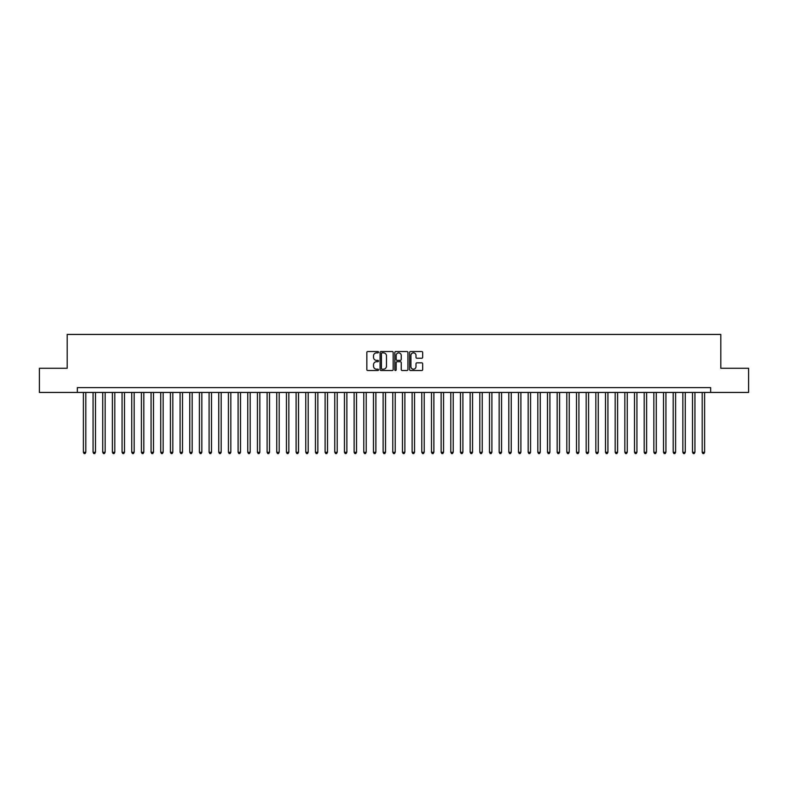 <?xml version="1.0" encoding="UTF-8"?>
<svg xmlns="http://www.w3.org/2000/svg" width="788" height="788" viewBox="0 0 788 788"><rect width="100%" height="100%" fill="white"/><g stroke="black" fill="none" stroke-linecap="round" stroke-linejoin="round"><path stroke-width="1.18" d="M378.526 352.206A0.66 0.66 0 0 0 377.866 351.537L367.779 351.537A0.946 0.946 0 0 0 366.834 352.492L366.834 369.572A0.946 0.946 0 0 0 367.779 370.518L377.866 370.518A0.66 0.66 0 0 0 378.526 369.858A0.66 0.66 0 0 0 377.866 369.188L376.565 369.188A3.034 3.034 0 0 1 373.522 366.154L373.522 364.736A3.034 3.034 0 0 1 376.565 361.692L377.866 361.692A0.66 0.66 0 0 0 378.526 361.032A0.66 0.66 0 0 0 377.866 360.362L376.565 360.362A3.034 3.034 0 0 1 373.522 357.328L373.522 355.9A3.034 3.034 0 0 1 376.565 352.866L377.866 352.866A0.66 0.66 0 0 0 378.526 352.206M421.738 358.235A0.946 0.946 0 0 0 422.683 357.279L422.683 352.492A0.946 0.946 0 0 0 421.738 351.537L410.538 351.537A0.946 0.946 0 0 0 409.593 352.492L409.593 369.572A0.946 0.946 0 0 0 410.538 370.518L421.738 370.518A0.946 0.946 0 0 0 422.683 369.572L422.683 363.78A0.946 0.946 0 0 0 421.738 362.835L416.941 362.835A0.946 0.946 0 0 0 415.995 363.78L415.995 366.656A2.541 2.541 0 0 1 413.454 369.188A2.541 2.541 0 0 1 410.912 366.656L410.912 355.408A2.541 2.541 0 0 1 413.454 352.866A2.541 2.541 0 0 1 415.995 355.408L415.995 357.279A0.946 0.946 0 0 0 416.941 358.235L421.738 358.235M77.352 392.454L39.4 392.454L39.4 368.282L67.197 368.282L67.197 334.437L720.803 334.437L720.803 368.282L748.6 368.282L748.6 392.454L710.648 392.454L710.648 387.617L77.352 387.617L77.352 392.454L710.648 392.454M393.173 352.492A0.946 0.946 0 0 0 392.217 351.537L381.018 351.537A0.946 0.946 0 0 0 380.072 352.492L380.072 369.572A0.946 0.946 0 0 0 381.018 370.518L392.217 370.518A0.946 0.946 0 0 0 393.173 369.572L393.173 352.492M395.783 351.537L406.982 351.537A0.946 0.946 0 0 1 407.928 352.492L407.928 369.572A0.946 0.946 0 0 1 406.982 370.518L402.185 370.518A0.946 0.946 0 0 1 401.24 369.572L401.24 362.647A0.946 0.946 0 0 0 400.284 361.692L397.113 361.692A0.946 0.946 0 0 0 396.157 362.647L396.157 369.858A0.66 0.66 0 0 1 395.497 370.518A0.66 0.66 0 0 1 394.827 369.858L394.827 352.492A0.946 0.946 0 0 1 395.783 351.537M382.062 352.866A0.66 0.66 0 0 0 381.402 353.536L381.402 368.528A0.66 0.66 0 0 0 382.062 369.188L383.441 369.188A3.034 3.034 0 0 0 386.475 366.154L386.475 355.9A3.034 3.034 0 0 0 383.441 352.866L382.062 352.866M401.24 355.457A2.541 2.541 0 0 0 398.698 352.916A2.541 2.541 0 0 0 396.157 355.457L396.157 359.417A0.946 0.946 0 0 0 397.113 360.362L400.284 360.362A0.946 0.946 0 0 0 401.24 359.417L401.24 355.457M83.39 392.454L83.39 452.302L85.813 452.302L85.813 392.454M85.813 452.302L85.084 453.563L84.119 453.563L83.39 452.302M93.063 392.454L93.063 452.302L95.476 452.302L95.476 392.454M95.476 452.302L94.757 453.563L93.782 453.563L93.063 452.302M102.726 392.454L102.726 452.302L105.149 452.302L105.149 392.454M105.149 452.302L104.42 453.563L103.455 453.563L102.726 452.302M112.398 392.454L112.398 452.302L114.812 452.302L114.812 392.454M114.812 452.302L114.093 453.563L113.127 453.563L112.398 452.302M122.071 392.454L122.071 452.302L124.484 452.302L124.484 392.454M124.484 452.302L123.755 453.563L122.79 453.563L122.071 452.302M131.734 392.454L131.734 452.302L134.157 452.302L134.157 392.454M134.157 452.302L133.428 453.563L132.463 453.563L131.734 452.302M141.407 392.454L141.407 452.302L143.82 452.302L143.82 392.454M143.82 452.302L143.101 453.563L142.126 453.563L141.407 452.302M151.069 392.454L151.069 452.302L153.493 452.302L153.493 392.454M153.493 452.302L152.764 453.563L151.798 453.563L151.069 452.302M160.742 392.454L160.742 452.302L163.155 452.302L163.155 392.454M163.155 452.302L162.436 453.563L161.471 453.563L160.742 452.302M170.415 392.454L170.415 452.302L172.828 452.302L172.828 392.454M172.828 452.302L172.099 453.563L171.134 453.563L170.415 452.302M180.078 392.454L180.078 452.302L182.501 452.302L182.501 392.454M182.501 452.302L181.772 453.563L180.807 453.563L180.078 452.302M189.75 392.454L189.75 452.302L192.164 452.302L192.164 392.454M192.164 452.302L191.445 453.563L190.469 453.563L189.75 452.302M199.413 392.454L199.413 452.302L201.836 452.302L201.836 392.454M201.836 452.302L201.107 453.563L200.142 453.563L199.413 452.302M209.086 392.454L209.086 452.302L211.499 452.302L211.499 392.454M211.499 452.302L210.78 453.563L209.815 453.563L209.086 452.302M218.759 392.454L218.759 452.302L221.172 452.302L221.172 392.454M221.172 452.302L220.443 453.563L219.478 453.563L218.759 452.302M228.422 392.454L228.422 452.302L230.845 452.302L230.845 392.454M230.845 452.302L230.116 453.563L229.15 453.563L228.422 452.302M238.094 392.454L238.094 452.302L240.507 452.302L240.507 392.454M240.507 452.302L239.788 453.563L238.813 453.563L238.094 452.302M247.757 392.454L247.757 452.302L250.18 452.302L250.18 392.454M250.18 452.302L249.451 453.563L248.486 453.563L247.757 452.302M257.43 392.454L257.43 452.302L259.843 452.302L259.843 392.454M259.843 452.302L259.124 453.563L258.159 453.563L257.43 452.302M267.102 392.454L267.102 452.302L269.516 452.302L269.516 392.454M269.516 452.302L268.787 453.563L267.821 453.563L267.102 452.302M276.765 392.454L276.765 452.302L279.188 452.302L279.188 392.454M279.188 452.302L278.459 453.563L277.494 453.563L276.765 452.302M286.438 392.454L286.438 452.302L288.851 452.302L288.851 392.454M288.851 452.302L288.132 453.563L287.157 453.563L286.438 452.302M296.101 392.454L296.101 452.302L298.524 452.302L298.524 392.454M298.524 452.302L297.795 453.563L296.83 453.563L296.101 452.302M305.774 392.454L305.774 452.302L308.187 452.302L308.187 392.454M308.187 452.302L307.468 453.563L306.502 453.563L305.774 452.302M315.446 392.454L315.446 452.302L317.859 452.302L317.859 392.454M317.859 452.302L317.131 453.563L316.165 453.563L315.446 452.302M325.109 392.454L325.109 452.302L327.532 452.302L327.532 392.454M327.532 452.302L326.803 453.563L325.838 453.563L325.109 452.302M334.782 392.454L334.782 452.302L337.195 452.302L337.195 392.454M337.195 452.302L336.476 453.563L335.501 453.563L334.782 452.302M344.445 392.454L344.445 452.302L346.868 452.302L346.868 392.454M346.868 452.302L346.139 453.563L345.174 453.563L344.445 452.302M354.117 392.454L354.117 452.302L356.531 452.302L356.531 392.454M356.531 452.302L355.812 453.563L354.846 453.563L354.117 452.302M363.79 392.454L363.79 452.302L366.203 452.302L366.203 392.454M366.203 452.302L365.474 453.563L364.509 453.563L363.79 452.302M373.453 392.454L373.453 452.302L375.876 452.302L375.876 392.454M375.876 452.302L375.147 453.563L374.182 453.563L373.453 452.302M383.126 392.454L383.126 452.302L385.539 452.302L385.539 392.454M385.539 452.302L384.81 453.563L383.845 453.563L383.126 452.302M392.788 392.454L392.788 452.302L395.212 452.302L395.212 392.454M395.212 452.302L394.483 453.563L393.517 453.563L392.788 452.302M402.461 392.454L402.461 452.302L404.874 452.302L404.874 392.454M404.874 452.302L404.155 453.563L403.19 453.563L402.461 452.302M412.124 392.454L412.124 452.302L414.547 452.302L414.547 392.454M414.547 452.302L413.818 453.563L412.853 453.563L412.124 452.302M421.797 392.454L421.797 452.302L424.21 452.302L424.21 392.454M424.21 452.302L423.491 453.563L422.526 453.563L421.797 452.302M431.469 392.454L431.469 452.302L433.883 452.302L433.883 392.454M433.883 452.302L433.154 453.563L432.188 453.563L431.469 452.302M441.132 392.454L441.132 452.302L443.555 452.302L443.555 392.454M443.555 452.302L442.826 453.563L441.861 453.563L441.132 452.302M450.805 392.454L450.805 452.302L453.218 452.302L453.218 392.454M453.218 452.302L452.499 453.563L451.524 453.563L450.805 452.302M460.468 392.454L460.468 452.302L462.891 452.302L462.891 392.454M462.891 452.302L462.162 453.563L461.197 453.563L460.468 452.302M470.141 392.454L470.141 452.302L472.554 452.302L472.554 392.454M472.554 452.302L471.835 453.563L470.869 453.563L470.141 452.302M479.813 392.454L479.813 452.302L482.226 452.302L482.226 392.454M482.226 452.302L481.498 453.563L480.532 453.563L479.813 452.302M489.476 392.454L489.476 452.302L491.899 452.302L491.899 392.454M491.899 452.302L491.17 453.563L490.205 453.563L489.476 452.302M499.149 392.454L499.149 452.302L501.562 452.302L501.562 392.454M501.562 452.302L500.843 453.563L499.868 453.563L499.149 452.302M508.812 392.454L508.812 452.302L511.235 452.302L511.235 392.454M511.235 452.302L510.506 453.563L509.54 453.563L508.812 452.302M518.484 392.454L518.484 452.302L520.898 452.302L520.898 392.454M520.898 452.302L520.178 453.563L519.213 453.563L518.484 452.302M528.157 392.454L528.157 452.302L530.57 452.302L530.57 392.454M530.57 452.302L529.841 453.563L528.876 453.563L528.157 452.302M537.82 392.454L537.82 452.302L540.243 452.302L540.243 392.454M540.243 452.302L539.514 453.563L538.549 453.563L537.82 452.302M547.493 392.454L547.493 452.302L549.906 452.302L549.906 392.454M549.906 452.302L549.187 453.563L548.212 453.563L547.493 452.302M557.155 392.454L557.155 452.302L559.578 452.302L559.578 392.454M559.578 452.302L558.85 453.563L557.884 453.563L557.155 452.302M566.828 392.454L566.828 452.302L569.241 452.302L569.241 392.454M569.241 452.302L568.522 453.563L567.557 453.563L566.828 452.302M576.501 392.454L576.501 452.302L578.914 452.302L578.914 392.454M578.914 452.302L578.185 453.563L577.22 453.563L576.501 452.302M586.164 392.454L586.164 452.302L588.587 452.302L588.587 392.454M588.587 452.302L587.858 453.563L586.893 453.563L586.164 452.302M595.836 392.454L595.836 452.302L598.25 452.302L598.25 392.454M598.25 452.302L597.531 453.563L596.555 453.563L595.836 452.302M605.499 392.454L605.499 452.302L607.922 452.302L607.922 392.454M607.922 452.302L607.193 453.563L606.228 453.563L605.499 452.302M615.172 392.454L615.172 452.302L617.585 452.302L617.585 392.454M617.585 452.302L616.866 453.563L615.901 453.563L615.172 452.302M624.845 392.454L624.845 452.302L627.258 452.302L627.258 392.454M627.258 452.302L626.529 453.563L625.564 453.563L624.845 452.302M634.507 392.454L634.507 452.302L636.931 452.302L636.931 392.454M636.931 452.302L636.202 453.563L635.236 453.563L634.507 452.302M644.18 392.454L644.18 452.302L646.593 452.302L646.593 392.454M646.593 452.302L645.874 453.563L644.899 453.563L644.18 452.302M653.843 392.454L653.843 452.302L656.266 452.302L656.266 392.454M656.266 452.302L655.537 453.563L654.572 453.563L653.843 452.302M663.516 392.454L663.516 452.302L665.929 452.302L665.929 392.454M665.929 452.302L665.21 453.563L664.245 453.563L663.516 452.302M673.188 392.454L673.188 452.302L675.602 452.302L675.602 392.454M675.602 452.302L674.873 453.563L673.907 453.563L673.188 452.302M682.851 392.454L682.851 452.302L685.274 452.302L685.274 392.454M685.274 452.302L684.545 453.563L683.58 453.563L682.851 452.302M692.524 392.454L692.524 452.302L694.937 452.302L694.937 392.454M694.937 452.302L694.218 453.563L693.243 453.563L692.524 452.302M702.187 392.454L702.187 452.302L704.61 452.302L704.61 392.454M704.61 452.302L703.881 453.563L702.916 453.563L702.187 452.302"/></g></svg>
